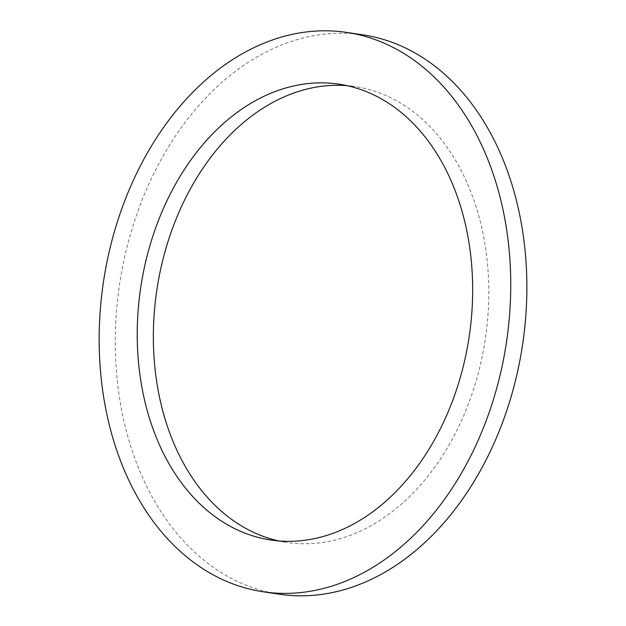 <?xml version="1.0" encoding="UTF-8"?>
<svg xmlns="http://www.w3.org/2000/svg" width="626" height="626" viewBox="0 0 626 626"><rect width="100%" height="100%" fill="white"/><g stroke="black" fill="none" stroke-linecap="round" stroke-linejoin="round"><path stroke-width="0.47" stroke-dasharray="3.13 2.35" d="M278.828 540.942A230.462 166.062 -81.5 0 0 286.849 542.429A230.462 166.062 -81.5 0 0 485.283 339.175A230.462 166.062 -81.5 0 0 355.278 86.615A230.462 166.062 -81.5 0 0 347.172 85.676M279.079 594.176A282.788 203.763 98.5 0 1 135.239 218.897A282.788 203.763 98.5 0 1 363.049 34.868M270.722 540.003L286.849 542.429M339.151 84.189L355.278 86.615"/><path stroke-width="0.94" d="M347.172 85.676A230.462 166.062 -81.5 0 0 169.623 236.589A230.462 166.062 -81.5 0 0 278.828 540.942M153.495 234.171A230.462 166.062 98.5 0 1 339.151 84.189A230.462 166.062 98.5 0 1 469.156 336.749A230.462 166.062 98.5 0 1 270.722 540.003A230.462 166.062 98.5 0 1 153.495 234.171M346.921 32.45L363.049 34.868A282.788 203.763 98.5 0 1 522.569 344.769A282.788 203.763 98.5 0 1 279.079 594.176L262.959 591.75A282.788 203.763 -81.5 0 0 506.442 342.352A282.788 203.763 -81.5 0 0 346.921 32.45A282.788 203.763 -81.5 0 0 119.112 216.479A282.788 203.763 -81.5 0 0 262.959 591.75"/></g></svg>
